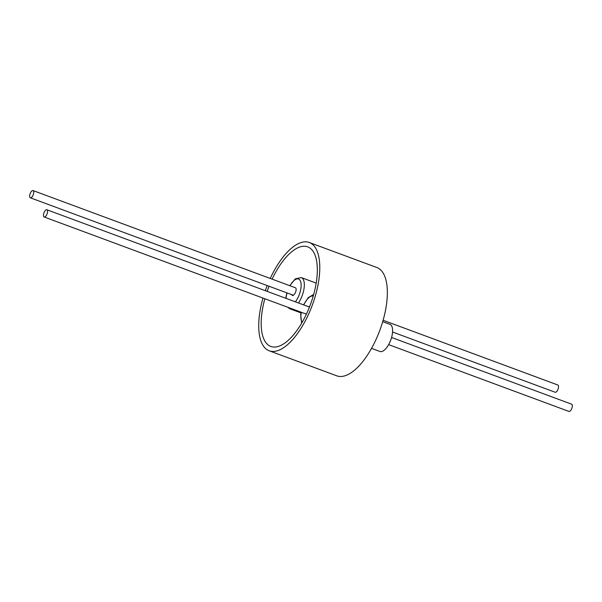 <?xml version="1.0" encoding="UTF-8"?>
<svg xmlns="http://www.w3.org/2000/svg" width="602" height="602" viewBox="0 0 602 602"><rect width="100%" height="100%" fill="white"/><g stroke="black" fill="none" stroke-linecap="round" stroke-linejoin="round"><path stroke-width="0.9" d="M272.119 279.14A53.104 22.59 110.3 0 1 272.819 277.688A53.104 22.59 110.3 0 1 307.705 246.85A53.104 22.59 110.3 0 1 305.696 315.614A53.104 22.59 110.3 0 1 270.81 346.443A53.104 22.59 110.3 0 1 264.85 298.765M270.238 278.448A57.739 24.569 110.3 0 1 271.382 276.032A57.739 24.569 110.3 0 1 309.323 242.501A57.739 24.569 110.3 0 1 307.133 317.269A57.739 24.569 110.3 0 1 269.199 350.793A57.739 24.569 110.3 0 1 262.969 298.065M265.301 290.683A57.739 24.569 110.3 0 1 267.198 285.559M309.323 242.501L376.882 267.536A57.739 24.569 110.3 0 1 374.7 342.297A57.739 24.569 110.3 0 1 336.759 375.829L269.199 350.793M382.706 321.664L389.991 324.365A14.456 6.148 110.3 0 1 391.533 337.624A14.456 6.148 110.3 0 1 382.27 351.372A14.456 6.148 110.3 0 1 379.945 351.47L371.532 348.355M47.122 209.925A3.868 1.648 -69.7 0 0 46.851 209.752A3.868 1.648 -69.7 0 0 44.104 212.461A3.868 1.648 -69.7 0 0 43.893 216.825A3.868 1.648 -69.7 0 0 44.164 216.998A3.868 1.648 -69.7 0 0 46.918 214.289A3.868 1.648 -69.7 0 0 47.122 209.925M388.636 344.63L568.943 411.429A3.868 1.648 -69.7 0 0 571.697 408.72A3.868 1.648 -69.7 0 0 571.9 404.356A3.868 1.648 -69.7 0 0 571.629 404.183L391.578 337.474M30.1 197.644A3.868 1.648 -69.7 0 0 30.371 197.817A3.868 1.648 -69.7 0 0 33.118 195.108A3.868 1.648 -69.7 0 0 33.321 190.744A3.868 1.648 -69.7 0 0 33.057 190.571A3.868 1.648 -69.7 0 0 30.303 193.28A3.868 1.648 -69.7 0 0 30.1 197.644M392.564 332.011L555.149 392.248A3.868 1.648 -69.7 0 0 557.896 389.539A3.868 1.648 -69.7 0 0 558.107 385.175A3.868 1.648 -69.7 0 0 557.836 385.002L383.113 320.264M33.057 190.571L295.447 287.786A3.868 1.648 110.3 0 1 295.71 287.959A3.868 1.648 110.3 0 1 295.898 291.172A3.868 1.648 110.3 0 1 293.926 294.671A3.243 1.385 -69.7 0 1 292.452 295.492A3.243 1.385 -69.7 0 1 291.925 294.724M309.654 306.568A3.243 1.385 -69.7 0 0 309.548 306.508A3.243 1.385 -69.7 0 0 308.653 306.749M267.153 291.376A53.104 22.59 110.3 0 1 269.049 286.251M298.479 302.979A16.623 7.074 -69.7 0 0 304.145 287.779A16.623 7.074 -69.7 0 0 301.324 277.59L295.334 278.839L289.75 285.672M295.424 301.85A14.297 6.088 -69.7 0 0 300.977 287.801A14.297 6.088 -69.7 0 0 298.118 278.914A14.297 6.088 -69.7 0 0 289.983 285.762M287.041 292.911A14.297 6.088 -69.7 0 0 286.183 297.087A14.297 6.088 -69.7 0 0 286.063 298.381M301.331 312.28A14.297 6.088 -69.7 0 0 301.023 314.199A14.297 6.088 -69.7 0 0 302.264 322.108M313.221 296.094A14.297 6.088 -69.7 0 0 303.762 304.936M287.598 307.193L289.773 308.758A16.623 7.074 -69.7 0 0 291.94 308.803M316.193 283.098L301.324 277.59M286.823 292.835L285.769 298.268M301.662 323.146L300.684 314.635L301.098 312.197M46.851 209.752L309.466 307.05M30.371 197.817L293.347 295.251M44.164 216.998L306.395 314.154M313.687 294.438L308.247 297.644L303.543 304.86M300.962 312.897L289.773 308.758"/></g></svg>
